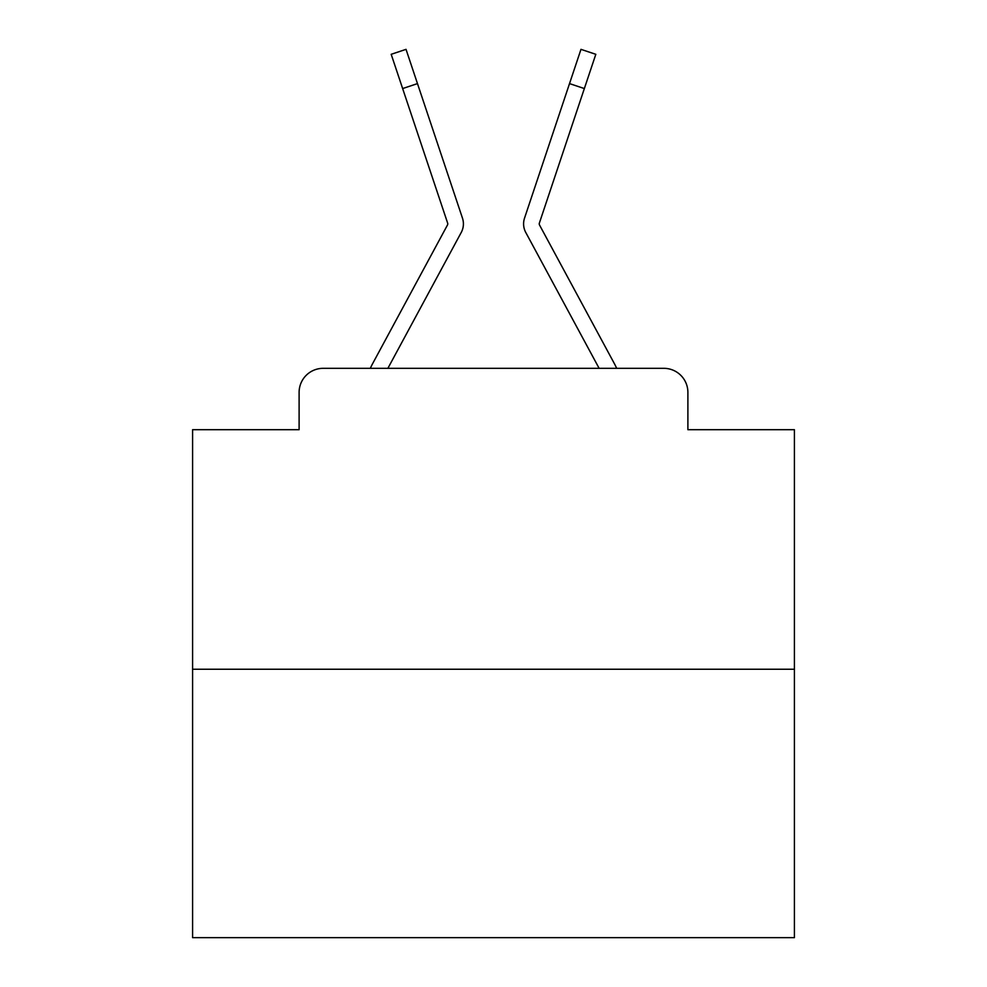 <?xml version="1.0" encoding="UTF-8"?>
<svg xmlns="http://www.w3.org/2000/svg" width="987" height="987" viewBox="0 0 987 987"><rect width="100%" height="100%" fill="white"/><g stroke="black" fill="none" stroke-linecap="round" stroke-linejoin="round"><path stroke-width="1.48" d="M299.11 392.394L299.11 429.703L299.11 392.394A24.07 24.07 0 0 1 323.181 368.324L370.335 368.324A60.182 60.182 0 0 1 372.543 363.796L447.469 225.024A2.406 2.406 0 0 0 447.642 223.111L391.185 54.31L406.027 49.35L417.476 83.599L402.647 88.559M794.412 669.235L192.588 669.235L192.588 937.65L794.412 937.65L794.412 429.703L687.89 429.703L687.89 392.394A24.07 24.07 0 0 0 663.819 368.324L323.181 368.324M192.588 669.235L192.588 429.703L299.11 429.703M444.656 263.171L387.879 368.324L444.656 263.171L387.879 368.324L444.656 263.171L387.879 368.324L444.656 263.171L387.879 368.324L444.656 263.171L387.879 368.324L444.656 263.171L387.879 368.324L444.656 263.171L387.879 368.324L444.656 263.171L387.879 368.324L444.656 263.171L387.879 368.324L444.656 263.171L387.879 368.324L444.656 263.171L387.879 368.324L444.656 263.171L387.879 368.324L444.656 263.171L387.879 368.324L444.656 263.171L387.879 368.324L444.656 263.171L387.879 368.324L399.612 368.324M587.388 368.324L599.121 368.324L525.763 232.463A18.05 18.05 0 0 1 524.529 218.152L580.973 49.35L595.815 54.31L584.353 88.559L569.524 83.599M539.531 225.024A2.406 2.406 0 0 1 539.235 223.876A2.406 2.406 0 0 0 539.531 225.024L614.457 363.796A60.182 60.182 0 0 1 616.665 368.324L663.819 368.324M687.89 429.703L687.89 392.394M387.879 368.324L461.237 232.463A18.05 18.05 0 0 0 462.471 218.152L417.476 83.599M556.298 123.128L524.529 218.152M539.235 223.876A2.406 2.406 0 0 1 539.358 223.111A2.406 2.406 0 0 0 539.235 223.876A2.406 2.406 0 0 1 539.358 223.111A2.406 2.406 0 0 0 539.235 223.876A2.406 2.406 0 0 1 539.358 223.111A2.406 2.406 0 0 0 539.235 223.876A2.406 2.406 0 0 1 539.358 223.111A2.406 2.406 0 0 0 539.235 223.876A2.406 2.406 0 0 1 539.358 223.111A2.406 2.406 0 0 0 539.235 223.876A2.406 2.406 0 0 1 539.358 223.111A2.406 2.406 0 0 0 539.235 223.876A2.406 2.406 0 0 1 539.358 223.111A2.406 2.406 0 0 0 539.235 223.876A2.406 2.406 0 0 1 539.358 223.111A2.406 2.406 0 0 0 539.235 223.876A2.406 2.406 0 0 1 539.358 223.111A2.406 2.406 0 0 0 539.235 223.876A2.406 2.406 0 0 1 539.358 223.111A2.406 2.406 0 0 0 539.235 223.876A2.406 2.406 0 0 1 539.358 223.111A2.406 2.406 0 0 0 539.235 223.876A2.406 2.406 0 0 1 539.358 223.111A2.406 2.406 0 0 0 539.235 223.876A2.406 2.406 0 0 1 539.358 223.111A2.406 2.406 0 0 0 539.235 223.876A2.406 2.406 0 0 1 539.358 223.111A2.406 2.406 0 0 0 539.235 223.876A2.406 2.406 0 0 1 539.358 223.111A2.406 2.406 0 0 0 539.235 223.876A2.406 2.406 0 0 1 539.358 223.111L584.353 88.559M447.469 225.024A2.406 2.406 0 0 0 447.765 223.876A2.406 2.406 0 0 1 447.469 225.024A2.406 2.406 0 0 0 447.765 223.876A2.406 2.406 0 0 1 447.469 225.024A2.406 2.406 0 0 0 447.765 223.876A2.406 2.406 0 0 1 447.469 225.024A2.406 2.406 0 0 0 447.765 223.876A2.406 2.406 0 0 1 447.469 225.024A2.406 2.406 0 0 0 447.765 223.876A2.406 2.406 0 0 1 447.469 225.024A2.406 2.406 0 0 0 447.765 223.876A2.406 2.406 0 0 1 447.469 225.024A2.406 2.406 0 0 0 447.765 223.876A2.406 2.406 0 0 1 447.469 225.024A2.406 2.406 0 0 0 447.765 223.876A2.406 2.406 0 0 1 447.469 225.024A2.406 2.406 0 0 0 447.765 223.876A2.406 2.406 0 0 1 447.469 225.024A2.406 2.406 0 0 0 447.765 223.876A2.406 2.406 0 0 1 447.469 225.024A2.406 2.406 0 0 0 447.765 223.876A2.406 2.406 0 0 1 447.469 225.024A2.406 2.406 0 0 0 447.765 223.876A2.406 2.406 0 0 1 447.469 225.024A2.406 2.406 0 0 0 447.765 223.876A2.406 2.406 0 0 1 447.469 225.024A2.406 2.406 0 0 0 447.642 223.111A2.406 2.406 0 0 1 447.765 223.876A2.406 2.406 0 0 0 447.642 223.111A2.406 2.406 0 0 1 447.765 223.876A2.406 2.406 0 0 0 447.642 223.111A2.406 2.406 0 0 1 447.765 223.876A2.406 2.406 0 0 0 447.642 223.111A2.406 2.406 0 0 1 447.765 223.876A2.406 2.406 0 0 0 447.642 223.111A2.406 2.406 0 0 1 447.765 223.876A2.406 2.406 0 0 0 447.642 223.111A2.406 2.406 0 0 1 447.765 223.876A2.406 2.406 0 0 0 447.642 223.111A2.406 2.406 0 0 1 447.765 223.876A2.406 2.406 0 0 0 447.642 223.111A2.406 2.406 0 0 1 447.765 223.876A2.406 2.406 0 0 0 447.642 223.111A2.406 2.406 0 0 1 447.765 223.876A2.406 2.406 0 0 0 447.642 223.111A2.406 2.406 0 0 1 447.765 223.876A2.406 2.406 0 0 0 447.642 223.111A2.406 2.406 0 0 1 447.765 223.876A2.406 2.406 0 0 0 447.642 223.111A2.406 2.406 0 0 1 447.765 223.876A2.406 2.406 0 0 0 447.642 223.111A2.406 2.406 0 0 1 447.765 223.876A2.406 2.406 0 0 0 447.642 223.111A2.406 2.406 0 0 1 447.765 223.876A2.406 2.406 0 0 0 447.642 223.111M539.704 258.273L525.763 232.463"/></g></svg>
